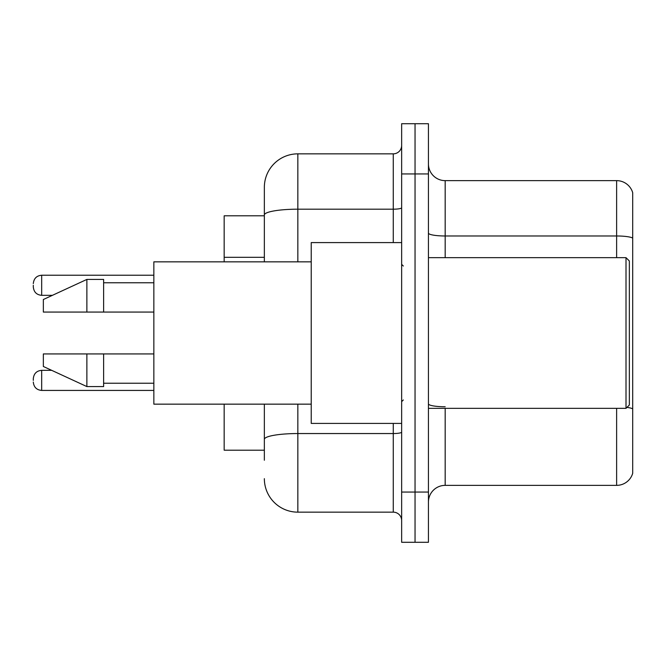 <?xml version="1.0" encoding="UTF-8"?>
<svg xmlns="http://www.w3.org/2000/svg" width="666" height="666" viewBox="0 0 666 666"><rect width="100%" height="100%" fill="white"/><g stroke="black" fill="none" stroke-linecap="round" stroke-linejoin="round"><path stroke-width="1" d="M264.352 215.801L224.167 215.801L224.167 261.846M264.352 450.199L224.167 450.199L224.167 404.154M428.438 502.106A16.742 16.742 0 0 1 445.179 485.364L616.624 485.364L616.624 408.341M428.438 542.29L428.438 123.709L415.043 123.709L415.043 542.29L428.438 542.29L401.648 542.29L401.648 492.057L415.043 492.057L415.043 542.29M632.7 192.69A16.742 16.742 0 0 0 616.624 180.636A16.742 16.742 0 0 1 632.7 192.69L632.7 473.31A16.742 16.742 0 0 1 616.624 485.364M632.7 238.078L632.7 238.078A16.742 2.905 180 0 0 616.624 235.98L616.624 180.636L445.179 180.636A16.742 16.742 0 0 1 428.438 163.894A16.742 16.742 0 0 0 445.179 180.636L445.179 257.659M632.7 238.303L632.7 408.849A16.742 2.905 180 0 0 626.964 407.384M264.352 460.248L264.352 404.154M401.648 123.709L415.043 123.709L401.648 123.709L401.648 492.057M415.043 123.709L415.043 492.057L428.438 492.057M297.844 404.154L297.844 512.154L393.273 512.154L393.273 423.41M264.352 187.337L264.352 215.01L264.352 187.337A33.483 33.483 0 0 1 297.844 153.846L393.273 153.846A8.375 8.375 0 0 0 401.648 145.479M264.352 261.846L264.352 215.01A33.483 5.811 180 0 1 297.844 209.191L393.273 209.191L393.273 153.846M401.648 520.521A8.375 8.375 0 0 0 393.273 512.154M297.844 512.154A33.483 33.483 0 0 1 264.352 478.663M626.007 257.659L629.353 261.005L629.353 404.995L626.007 408.341L626.007 257.659L428.438 257.659M401.648 242.59L311.23 242.59L311.23 423.41L401.648 423.41M311.23 261.846L153.846 261.846L153.846 404.154L311.23 404.154M86.88 312.071L43.348 312.071L43.348 299.517L86.88 279.42L86.88 312.071L153.846 312.071M86.88 279.42L103.621 279.42L103.621 312.071M153.846 353.929L103.621 353.929L103.621 386.58L86.88 386.58L86.88 353.929L43.348 353.929L43.348 366.483L86.88 386.58M43.348 353.929L54.429 353.929M103.621 353.929L86.88 353.929M33.3 380.386L33.3 378.713L33.3 380.386M33.3 285.281L33.3 286.954L33.3 285.281M264.352 257.309L224.167 257.309M445.179 408.341L445.179 485.364M616.624 257.659L616.624 235.98L445.179 235.98A16.742 2.905 0 0 1 428.438 233.075M428.438 173.943L401.648 173.943M445.179 406.76A16.742 2.905 -0 0 1 428.438 403.854M401.648 432.092A8.375 1.457 0 0 1 393.273 433.549L297.844 433.549A33.483 5.811 180 0 0 264.352 439.36M297.844 153.846L297.844 261.846M393.273 242.59L393.273 209.191A8.375 1.457 0 0 0 401.648 207.742M33.3 378.713C33.841 373.576 36.63 370.787 41.675 370.338L41.675 390.426L153.846 390.426M153.846 275.233L41.675 275.233L41.675 295.329C36.63 294.88 33.841 292.091 33.3 286.954M428.438 408.341L626.007 408.341M403.321 266.025L401.648 264.352M103.621 282.767L153.846 282.767M103.621 383.233L153.846 383.233M403.321 399.975L401.648 401.648M41.675 370.338L51.69 370.338M41.675 390.426C36.63 389.976 33.841 387.187 33.3 382.059M41.675 295.329L52.414 295.329M41.675 275.233C36.63 275.682 33.841 278.48 33.3 283.608"/></g></svg>
